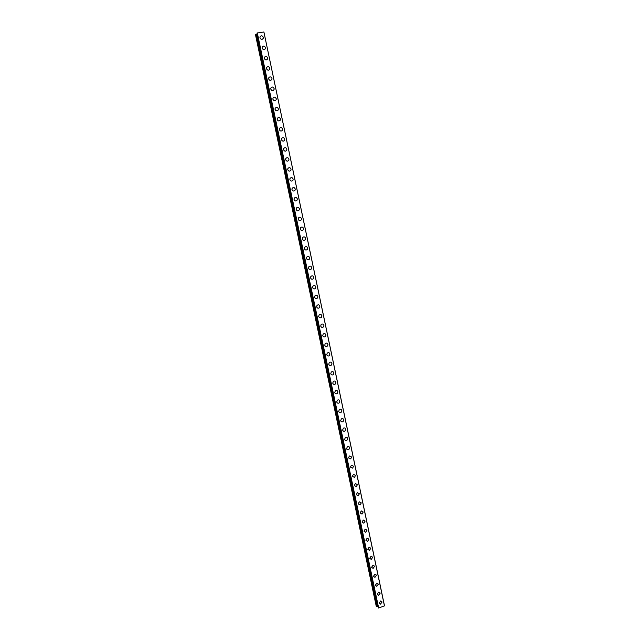 <?xml version="1.0" encoding="UTF-8"?>
<svg xmlns="http://www.w3.org/2000/svg" width="640" height="640" viewBox="0 0 640 640"><rect width="100%" height="100%" fill="white"/><g stroke="black" fill="none" stroke-linecap="round" stroke-linejoin="round"><path stroke-width="0.96" d="M380.8 600.872L382.12 601.984L380.416 604.16L379.12 603.056L380.8 600.872L382.12 601.984L380.416 604.16L379.12 603.056M378.88 591.968L380.248 593.08L378.592 595.264L377.24 594.144L378.88 591.968L380.248 593.08L378.592 595.264L377.24 594.144M376.944 583.04L378.368 584.16L376.768 586.336L375.352 585.216L376.944 583.04L378.376 584.16L376.768 586.336L375.36 585.216M375.008 574.096L376.488 575.216L374.936 577.392L373.472 576.264L375.008 574.096L376.488 575.216L374.936 577.392L373.472 576.264M373.064 565.128L374.608 566.256L373.104 568.416L371.576 567.296L373.064 565.128L374.608 566.256L373.104 568.416L371.576 567.296M371.112 556.144L372.712 557.272L371.264 559.424L369.68 558.296L371.12 556.144L372.712 557.272L371.264 559.424M369.16 547.144L370.816 548.264L369.424 550.408L367.784 549.28L369.16 547.144L370.824 548.264L369.424 550.408L367.784 549.28M367.2 538.12L368.92 539.232L367.576 541.36L365.872 540.24L367.2 538.12L368.92 539.232L367.576 541.368L365.872 540.24M365.24 529.072L367.016 530.184L365.728 532.296L363.968 531.184L365.24 529.072L367.016 530.184L365.728 532.296L363.968 531.184M363.272 520.008L365.104 521.112L363.872 523.208L362.048 522.104L363.272 520.008L365.112 521.112L363.872 523.208L362.048 522.104M361.296 510.92L363.192 512.016L362.008 514.096L360.128 512.992L361.296 510.92L363.192 512.016L362.008 514.096L360.128 512.992M359.32 501.816L361.272 502.896L360.144 504.96L358.208 503.872L359.32 501.816L361.28 502.896L360.144 504.96L358.208 503.872M357.336 492.688L359.352 493.752L358.28 495.792L356.28 494.72L357.336 492.688L359.352 493.76L358.28 495.792L356.28 494.72M355.352 483.536L357.424 484.592L356.4 486.608L354.344 485.544L355.352 483.536L357.424 484.592L356.4 486.608L354.344 485.544M353.36 474.368L355.496 475.408L354.52 477.4L352.408 476.352L353.36 474.368L355.496 475.408L354.52 477.4L352.408 476.352M351.368 465.176L353.56 466.2L352.632 468.168L350.464 467.136L351.368 465.176L353.56 466.2L352.632 468.168L350.464 467.136M349.368 455.968L351.616 456.968L350.744 458.904L348.512 457.896L349.368 455.968L351.616 456.968L350.744 458.904M347.368 446.736C348.48 446.248 349.248 446.576 349.664 447.72L348.84 449.624C347.736 450.096 346.976 449.768 346.56 448.632L347.368 446.736C348.48 446.248 349.248 446.576 349.672 447.72L348.848 449.624C347.736 450.096 346.976 449.768 346.56 448.632M345.368 437.48C346.496 436.952 347.28 437.272 347.72 438.44L346.936 440.32C345.816 440.832 345.04 440.504 344.608 439.344L345.368 437.48C346.496 436.952 347.28 437.272 347.72 438.44L346.936 440.32C345.816 440.832 345.04 440.504 344.608 439.344M343.36 428.2C344.504 427.632 345.304 427.952 345.76 429.144L345.024 430.992C343.888 431.544 343.096 431.224 342.64 430.04L343.36 428.2C344.504 427.632 345.304 427.952 345.76 429.144L345.024 430.992C343.888 431.544 343.096 431.224 342.64 430.04M341.352 418.904C342.512 418.296 343.328 418.6 343.8 419.824L343.112 421.64C341.952 422.232 341.144 421.92 340.672 420.704L341.352 418.904C342.512 418.296 343.328 418.6 343.8 419.824L343.112 421.64C341.96 422.232 341.144 421.92 340.68 420.704M339.336 409.576C340.512 408.928 341.344 409.232 341.832 410.472L341.184 412.264C340.016 412.896 339.192 412.592 338.704 411.352L339.336 409.576C340.512 408.928 341.344 409.232 341.832 410.48L341.184 412.264C340.016 412.896 339.192 412.592 338.704 411.352M337.32 400.232C338.504 399.544 339.352 399.84 339.864 401.104L339.256 402.864C338.072 403.536 337.232 403.24 336.728 401.976L337.32 400.232C338.504 399.544 339.352 399.84 339.864 401.104L339.256 402.864M335.304 390.864C336.496 390.136 337.36 390.424 337.888 391.72L337.312 393.44C336.128 394.152 335.272 393.864 334.744 392.576L335.304 390.864C336.496 390.136 337.36 390.424 337.888 391.72L337.312 393.44C336.128 394.152 335.272 393.864 334.744 392.576M333.28 381.472C334.48 380.704 335.36 380.984 335.904 382.304L335.368 383.992C334.168 384.744 333.304 384.456 332.76 383.152L333.28 381.472C334.48 380.704 335.36 380.984 335.904 382.304L335.368 383.992C334.176 384.744 333.304 384.456 332.76 383.152M331.256 372.056C332.464 371.256 333.352 371.52 333.92 372.864L333.416 374.52C332.216 375.312 331.328 375.032 330.768 373.704L331.256 372.056C332.464 371.256 333.352 371.52 333.92 372.864L333.416 374.52M329.232 362.616C330.44 361.776 331.344 362.04 331.928 363.4L331.456 365.032C330.248 365.856 329.352 365.584 328.768 364.232L329.232 362.616C330.44 361.776 331.344 362.04 331.928 363.4L331.456 365.032C330.248 365.856 329.352 365.584 328.768 364.232M327.2 353.152C328.416 352.272 329.328 352.528 329.936 353.92L329.496 355.512C328.272 356.376 327.368 356.112 326.768 354.736L327.2 353.152C328.416 352.272 329.328 352.528 329.936 353.92L329.496 355.512C328.28 356.376 327.368 356.112 326.768 354.736M325.16 343.664C326.384 342.752 327.312 343 327.936 344.408L327.52 345.968C326.296 346.872 325.376 346.616 324.76 345.216L325.16 343.664C326.384 342.752 327.312 343 327.936 344.408L327.52 345.968C326.296 346.872 325.376 346.616 324.76 345.216M323.12 334.152C324.352 333.2 325.288 333.448 325.928 334.872L325.544 336.408C324.32 337.336 323.384 337.096 322.752 335.672L323.128 334.152C324.352 333.2 325.288 333.448 325.928 334.872L325.544 336.408M321.08 324.616C322.312 323.632 323.256 323.864 323.92 325.32L323.56 326.824C322.328 327.784 321.384 327.544 320.728 326.104L321.08 324.616C322.312 323.632 323.256 323.864 323.92 325.32L323.56 326.824C322.328 327.784 321.384 327.544 320.736 326.104M319.04 315.048C320.272 314.04 321.224 314.264 321.904 315.736L321.568 317.208C320.336 318.208 319.384 317.976 318.712 316.512L319.04 315.048C320.272 314.04 321.224 314.264 321.904 315.736L321.568 317.208C320.336 318.208 319.384 317.976 318.712 316.512M316.984 305.464C318.224 304.416 319.184 304.64 319.88 306.136L319.568 307.576C318.336 308.608 317.376 308.384 316.68 306.896L316.984 305.464C318.224 304.416 319.184 304.64 319.88 306.136L319.568 307.576C318.336 308.608 317.376 308.384 316.68 306.896M314.936 295.856C316.168 294.776 317.144 294.992 317.856 296.504L317.56 297.92C316.328 298.984 315.36 298.76 314.648 297.256L314.936 295.856C316.168 294.776 317.144 294.992 317.856 296.504L317.568 297.92C316.328 298.984 315.36 298.76 314.648 297.256M312.88 286.216C314.112 285.112 315.096 285.32 315.824 286.848L315.552 288.24C314.32 289.336 313.336 289.12 312.616 287.592L312.88 286.216C314.112 285.112 315.096 285.32 315.824 286.848L315.552 288.24C314.32 289.336 313.336 289.12 312.616 287.592M310.816 276.56C312.056 275.424 313.04 275.624 313.792 277.176L313.536 278.536C312.304 279.656 311.312 279.448 310.568 277.904L310.816 276.56C312.056 275.424 313.048 275.624 313.792 277.176L313.536 278.536C312.304 279.656 311.312 279.448 310.576 277.904M308.752 266.872C309.984 265.704 310.984 265.904 311.752 267.472L311.512 268.808C310.28 269.96 309.28 269.752 308.52 268.192L308.752 266.872C309.992 265.704 310.984 265.904 311.752 267.472L311.512 268.808C310.28 269.96 309.28 269.752 308.528 268.192M306.68 257.16C307.92 255.968 308.92 256.16 309.704 257.744L309.48 259.056C308.248 260.232 307.248 260.032 306.472 258.456L306.688 257.16C307.92 255.968 308.928 256.16 309.704 257.744L309.48 259.056M304.608 247.424C305.84 246.2 306.856 246.392 307.648 247.992L307.448 249.28C306.216 250.488 305.2 250.288 304.416 248.696L304.608 247.424C305.84 246.2 306.856 246.392 307.648 247.992L307.448 249.28C306.216 250.488 305.2 250.288 304.416 248.696M302.536 237.656C303.76 236.416 304.784 236.6 305.592 238.216L305.408 239.48C304.176 240.712 303.152 240.52 302.352 238.912L302.536 237.656C303.768 236.416 304.784 236.6 305.592 238.216L305.408 239.48C304.176 240.712 303.16 240.52 302.352 238.912M300.448 227.872C301.68 226.6 302.704 226.784 303.536 228.416L303.36 229.656C302.128 230.912 301.104 230.728 300.28 229.096L300.448 227.872C301.68 226.6 302.712 226.784 303.536 228.416L303.36 229.656M298.368 218.056C299.592 216.768 300.624 216.944 301.464 218.592L301.304 219.808C300.072 221.088 299.048 220.904 298.208 219.264L298.368 218.056C299.592 216.768 300.624 216.944 301.464 218.592L301.304 219.808C300.08 221.088 299.048 220.904 298.208 219.264M296.272 208.216C297.496 206.904 298.536 207.08 299.392 208.744L299.24 209.936C298.016 211.24 296.976 211.064 296.128 209.4L296.272 208.216C297.496 206.904 298.536 207.072 299.392 208.744L299.24 209.936C298.016 211.24 296.984 211.064 296.128 209.4M294.176 198.352C295.4 197.016 296.448 197.184 297.32 198.864L297.176 200.04C295.952 201.368 294.912 201.192 294.048 199.512L294.176 198.352C295.4 197.016 296.448 197.184 297.32 198.864L297.176 200.04C295.952 201.368 294.912 201.192 294.048 199.512M292.08 188.464C293.296 187.104 294.352 187.272 295.232 188.968L295.104 190.12C293.888 191.464 292.832 191.296 291.952 189.6L292.08 188.464C293.296 187.104 294.352 187.272 295.232 188.968L295.104 190.12C293.888 191.464 292.832 191.296 291.96 189.6M289.976 178.544C291.192 177.16 292.248 177.328 293.144 179.04L293.024 180.168C291.808 181.544 290.752 181.376 289.864 179.664L289.976 178.544C291.192 177.16 292.248 177.328 293.144 179.04L293.024 180.168C291.808 181.544 290.752 181.376 289.864 179.664M287.864 168.6C289.08 167.2 290.136 167.36 291.048 169.088L290.944 170.2C289.728 171.592 288.664 171.424 287.76 169.704L287.864 168.6C289.08 167.2 290.144 167.36 291.056 169.088L290.944 170.2C289.728 171.592 288.672 171.424 287.76 169.704M285.752 158.632C286.96 157.208 288.024 157.368 288.952 159.112L288.848 160.2C287.64 161.616 286.576 161.456 285.656 159.712L285.752 158.632C286.96 157.208 288.032 157.368 288.952 159.112L288.856 160.2C287.64 161.616 286.576 161.448 285.656 159.712M283.632 148.64C284.84 147.192 285.912 147.352 286.848 149.112L286.752 150.184C285.552 151.616 284.48 151.456 283.544 149.704L283.632 148.64C284.84 147.192 285.912 147.352 286.848 149.112L286.76 150.184M281.504 138.616C282.712 137.152 283.784 137.312 284.736 139.08L284.656 140.136C283.448 141.584 282.376 141.432 281.424 139.664L281.512 138.616C282.712 137.152 283.792 137.312 284.736 139.08L284.656 140.136C283.448 141.584 282.376 141.424 281.432 139.664M279.376 128.568C280.576 127.088 281.656 127.24 282.624 129.024L282.544 130.064C281.344 131.536 280.264 131.376 279.304 129.6L279.376 128.568C280.576 127.088 281.664 127.24 282.624 129.024L282.544 130.064C281.344 131.536 280.264 131.376 279.304 129.6M277.248 118.496C278.44 117 279.528 117.152 280.504 118.952L280.432 119.968C279.232 121.456 278.152 121.304 277.176 119.504L277.248 118.496C278.44 117 279.528 117.152 280.504 118.944L280.432 119.968C279.232 121.456 278.152 121.296 277.176 119.504M275.104 108.392C276.296 106.88 277.392 107.032 278.376 108.84L278.312 109.848C277.12 111.352 276.032 111.2 275.048 109.392L275.104 108.392C276.296 106.88 277.392 107.032 278.376 108.84L278.312 109.848C277.12 111.352 276.032 111.2 275.048 109.384M272.96 98.264C274.152 96.736 275.248 96.88 276.248 98.712L276.184 99.696C275 101.216 273.904 101.064 272.904 99.248L272.96 98.264C274.152 96.736 275.248 96.88 276.248 98.712L276.192 99.696C275 101.216 273.904 101.064 272.904 99.248M270.808 88.112C272 86.568 273.096 86.712 274.112 88.552L274.056 89.528C272.872 91.064 271.768 90.912 270.76 89.072L270.816 88.112C272 86.568 273.096 86.712 274.112 88.552L274.056 89.528C272.872 91.064 271.776 90.912 270.76 89.072M268.656 77.928C269.84 76.368 270.944 76.512 271.968 78.368L271.92 79.328C270.736 80.88 269.632 80.728 268.616 78.88L268.656 77.928C269.84 76.368 270.944 76.512 271.968 78.368L271.92 79.328C270.736 80.88 269.632 80.728 268.616 78.88M266.496 67.72C267.672 66.144 268.784 66.288 269.816 68.16L269.776 69.104C268.6 70.672 267.488 70.52 266.456 68.656L266.496 67.72C267.68 66.144 268.784 66.288 269.816 68.16L269.776 69.104C268.6 70.672 267.488 70.52 266.456 68.656M264.328 57.488C265.504 55.896 266.616 56.04 267.664 57.92L267.632 58.848C266.448 60.432 265.344 60.288 264.296 58.408L264.336 57.488C265.504 55.896 266.616 56.04 267.664 57.92L267.632 58.848C266.448 60.432 265.344 60.288 264.296 58.408M262.16 47.224C263.336 45.616 264.448 45.76 265.504 47.656L265.472 48.576C264.296 50.168 263.184 50.024 262.128 48.136L262.16 47.224C263.336 45.616 264.448 45.76 265.504 47.656L265.472 48.576C264.304 50.168 263.184 50.024 262.136 48.136M259.984 36.936C261.152 35.32 262.272 35.464 263.344 37.368L263.312 38.272C262.144 39.88 261.024 39.736 259.96 37.832L259.984 36.936C261.152 35.32 262.272 35.456 263.344 37.368L263.312 38.272C262.144 39.88 261.024 39.736 259.96 37.832M376.688 606.376L376.176 605.912L255.496 34.76L255.864 34.36L376.688 606.376L377.216 606.368L256.392 34.184M256.368 34.192L255.864 34.36M257.248 33.856L256.384 34.16L377.232 606.424L378.088 606.448M263.824 32L257.072 33.024L378.656 608L384.504 605.84L263.896 32.016L384.448 605.92M384.496 605.832L263.896 32.016M257.296 32.88L378.656 608M255.904 34.344L376.736 606.384M256.424 34.136L377.272 606.44M257.072 33.016L378.4 607.904M257.136 32.944L378.496 607.992M257.176 32.928L378.536 608M256.384 34.16L377.232 606.424M263.904 32.024L384.504 605.84"/></g></svg>
